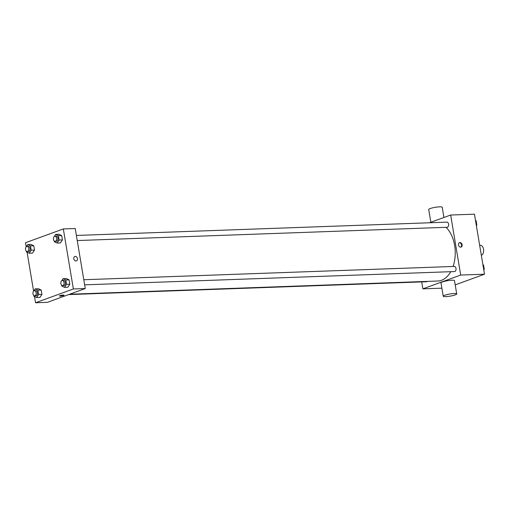 <?xml version="1.0" encoding="UTF-8"?>
<svg xmlns="http://www.w3.org/2000/svg" width="510" height="510" viewBox="0 0 510 510"><rect width="100%" height="100%" fill="white"/><g stroke="black" fill="none" stroke-linecap="round" stroke-linejoin="round"><path stroke-width="0.76" d="M481.344 255.331A5.132 3.258 -92.1 0 0 483.607 249.645A5.132 3.258 -92.1 0 0 480.21 245.24L479.655 245.265M429.426 222.774L450.661 215.029L474.453 214.174L484.5 274.202L455.207 284.886M450.661 215.029L460.702 275.056L484.5 274.202M460.696 247.172A2.352 1.779 -110 0 1 458.547 245.221A2.352 1.779 -110 0 1 459.504 242.664A2.352 1.779 -110 0 1 461.983 244.271A2.352 1.779 -110 0 1 461.116 247.089A2.352 1.779 -110 0 1 460.696 247.172M69.64 294.238L437.816 281.016A29.095 18.462 -92.1 0 0 441.513 280.29A29.095 18.462 -92.1 0 0 450.751 271.696M453.078 266.475A29.095 18.462 -92.1 0 0 446.065 227.313M460.702 275.056L422.879 288.851L421.719 281.915M77.239 240.554L447.111 227.275A2.569 1.632 -92.1 0 0 447.436 227.211A2.569 1.632 -92.1 0 0 448.628 224.394A2.569 1.632 -92.1 0 0 446.926 222.143L76.385 235.448M84.647 284.841L454.518 271.562A2.569 1.632 -92.1 0 0 454.85 271.498A2.569 1.632 -92.1 0 0 456.036 268.681A2.569 1.632 -92.1 0 0 454.333 266.43L83.793 279.735M427.386 281.392A2.569 1.632 87.9 0 1 426.615 281.737L68.671 294.589M422.879 288.851L441.877 288.169M443.222 296.208L440.991 282.872A6.847 1.065 -9.5 0 1 442.45 281.928A6.847 1.065 -9.5 0 1 449.884 280.366A6.847 1.065 -9.5 0 1 454.493 280.608L456.724 293.951A6.847 1.065 -9.5 0 1 450.151 296.131A6.847 1.065 -9.5 0 1 443.222 296.208A6.847 1.065 -9.5 0 1 444.688 295.271A6.847 1.065 -9.5 0 1 452.115 293.703A6.847 1.065 -9.5 0 1 456.724 293.951M443.929 217.483L442.215 207.245A6.847 1.065 170.5 0 0 435.285 207.321A6.847 1.065 170.5 0 0 428.712 209.502L430.848 222.258M459.249 242.792A2.352 1.779 -110 0 1 461.454 244.462A2.352 1.779 -110 0 1 460.842 247.159M26.188 246.834L25.5 242.728L63.323 228.939L75.225 228.512L85.266 288.539L47.443 302.328L35.547 302.755L34.501 296.52M63.323 228.939L73.37 288.966L85.266 288.539M76.003 260.98A2.352 1.779 -110 0 1 73.861 259.029A2.352 1.779 -110 0 1 74.811 256.479A2.352 1.779 -110 0 1 77.29 258.079A2.352 1.779 -110 0 1 76.423 260.903A2.352 1.779 -110 0 1 76.003 260.98M31.053 244.456L33.775 245.763L34.501 250.098L32.5 253.126L34.501 250.098L33.775 245.763L31.053 244.456L27.744 244.577L30.472 245.884L31.199 250.212L29.197 253.24L26.469 251.94L26.335 251.137M66.37 278.568L69.099 279.875L69.819 284.21L67.817 287.232L69.819 284.21L69.099 279.875L66.37 278.568L63.061 278.69L65.79 279.996L66.517 284.325L64.515 287.353L61.786 286.053L61.653 285.249M33.596 291.121L27.094 252.233M73.37 288.966L35.547 302.755M58.956 234.281L61.684 235.588L62.411 239.917L60.41 242.945L62.411 239.917L61.684 235.588L58.956 234.281L55.654 234.402L58.382 235.709L59.103 240.038L57.101 243.066L54.379 241.766L54.245 240.962M38.46 288.749L41.189 290.05L41.916 294.385L39.914 297.413L41.916 294.385L41.189 290.05L38.46 288.749L35.158 288.864L37.887 290.171L38.607 294.499L36.605 297.528L33.883 296.227L33.749 295.424M59.912 295.666A2.352 0.37 -9.5 0 1 62.462 295.124A2.352 0.37 -9.5 0 1 64.05 295.213A2.352 0.37 -9.5 0 1 61.786 295.959A2.352 0.37 -9.5 0 1 59.409 295.991A2.352 0.37 -9.5 0 1 59.912 295.666M64.05 295.213A2.352 0.37 -9.5 0 1 61.786 295.959A2.352 0.37 -9.5 0 1 59.409 295.985M74.811 256.479A2.352 1.779 -110 0 1 77.29 258.079A2.352 1.779 -110 0 1 76.423 260.903M33.775 290.955L35.158 288.864M34.654 295.813L35.974 295.762A2.569 1.632 -92.1 0 0 36.299 295.698A2.569 1.632 -92.1 0 0 37.491 292.88A2.569 1.632 -92.1 0 0 35.789 290.63L34.47 290.681A2.569 1.632 -92.1 0 0 32.933 293.301A2.569 1.632 -92.1 0 0 34.654 295.813A2.569 1.632 -92.1 0 0 34.98 295.743A2.569 1.632 -92.1 0 0 36.172 292.925A2.569 1.632 -92.1 0 0 34.47 290.681M37.887 290.171L41.189 290.05M38.607 294.499L41.916 294.385M36.605 297.528L39.914 297.413M26.367 246.668L27.744 244.577M27.24 251.526L28.566 251.475A2.569 1.632 -92.1 0 0 28.891 251.411A2.569 1.632 -92.1 0 0 30.084 248.593A2.569 1.632 -92.1 0 0 28.381 246.343L27.055 246.394A2.569 1.632 -92.1 0 0 25.519 249.014A2.569 1.632 -92.1 0 0 27.24 251.526A2.569 1.632 -92.1 0 0 27.566 251.455A2.569 1.632 -92.1 0 0 28.758 248.638A2.569 1.632 -92.1 0 0 27.055 246.394M30.472 245.884L33.775 245.763M31.199 250.212L34.501 250.098M29.197 253.24L32.5 253.126M61.684 280.78L63.061 278.69M62.558 285.632L63.884 285.587A2.569 1.632 -92.1 0 0 64.209 285.523A2.569 1.632 -92.1 0 0 65.401 282.706A2.569 1.632 -92.1 0 0 63.699 280.455L62.373 280.506A2.569 1.632 -92.1 0 0 60.837 283.126A2.569 1.632 -92.1 0 0 62.558 285.632A2.569 1.632 -92.1 0 0 62.883 285.568A2.569 1.632 -92.1 0 0 64.075 282.75A2.569 1.632 -92.1 0 0 62.373 280.506M65.79 279.996L69.099 279.875M66.517 284.325L69.819 284.21M64.515 287.353L67.817 287.232M54.27 236.493L55.654 234.402M55.15 241.345L56.47 241.3A2.569 1.632 -92.1 0 0 56.795 241.236A2.569 1.632 -92.1 0 0 57.987 238.419A2.569 1.632 -92.1 0 0 56.285 236.168L54.965 236.219A2.569 1.632 -92.1 0 0 53.429 238.839A2.569 1.632 -92.1 0 0 55.15 241.345A2.569 1.632 -92.1 0 0 55.475 241.281A2.569 1.632 -92.1 0 0 56.667 238.463A2.569 1.632 -92.1 0 0 54.965 236.219M58.382 235.709L61.684 235.588M59.103 240.038L62.411 239.917M57.101 243.066L60.41 242.945M482.906 264.696L483.531 264.996L484.258 269.325L483.799 270.019M482.964 265.015L483.531 264.996M483.69 269.35L484.258 269.325M475.498 220.409L476.117 220.709L476.844 225.037L476.391 225.732M475.549 220.728L476.117 220.709M476.276 225.063L476.844 225.037"/></g></svg>
